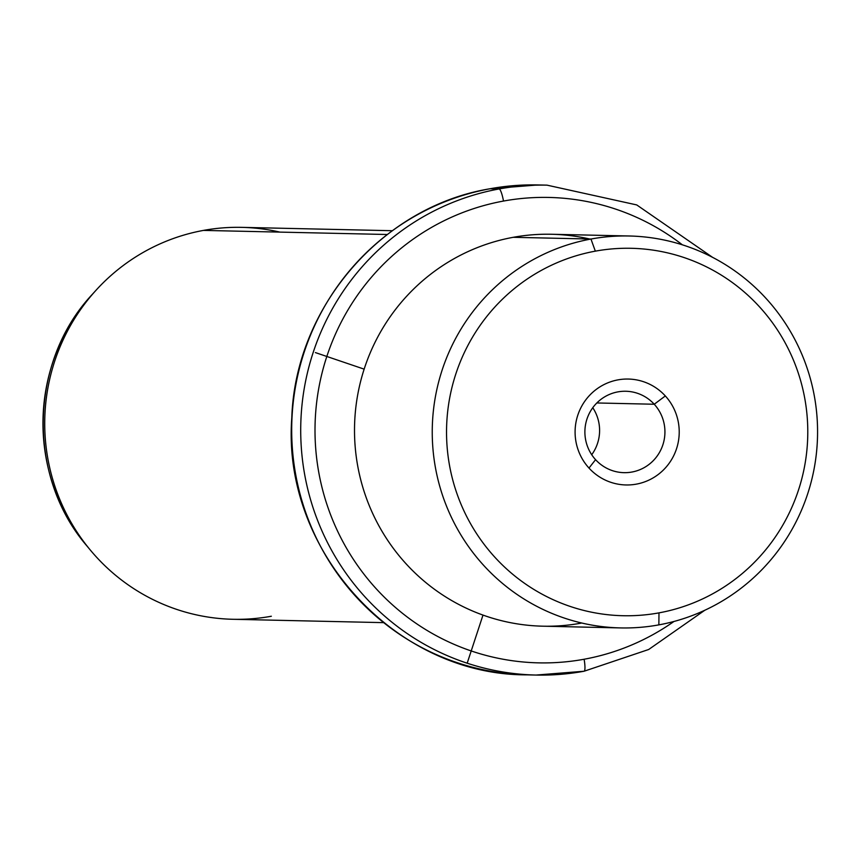 <?xml version="1.0" encoding="UTF-8"?>
<svg xmlns="http://www.w3.org/2000/svg" width="860" height="860" viewBox="0 0 860 860"><rect width="100%" height="100%" fill="white"/><g stroke="black" fill="none" stroke-linecap="round" stroke-linejoin="round"><path stroke-width="1.29" d="M654.245 404.243L596.829 402.964L654.245 404.243L665.328 395.955A52.965 52.062 91.3 0 0 591.745 393.203A52.965 52.062 91.3 0 0 588.992 468.066A52.965 52.062 91.3 0 0 662.566 470.807A52.965 52.062 91.3 0 0 665.328 395.955A52.965 52.062 -88.7 0 1 662.566 470.807A52.965 52.062 -88.7 0 1 588.992 468.066L595.571 459.67A40.71 40.022 -88.7 0 1 588.412 415.283A40.71 40.022 -88.7 0 1 625.811 391.257A40.71 40.022 -88.7 0 1 654.245 404.243A40.71 40.022 91.3 0 0 597.689 402.136A40.71 40.022 91.3 0 0 595.571 459.67A40.71 40.022 91.3 0 0 652.127 461.788A40.71 40.022 91.3 0 0 654.245 404.243A40.71 40.022 -88.7 0 1 661.404 448.63A40.71 40.022 -88.7 0 1 623.995 472.667A40.71 40.022 -88.7 0 1 595.571 459.67L588.992 468.066A52.965 52.062 -88.7 0 1 591.745 393.203A52.965 52.062 -88.7 0 1 665.328 395.955L654.245 404.243M592.766 407.726A40.71 40.022 -88.7 0 1 591.712 454.736A40.71 40.022 91.3 0 0 592.766 407.726M658.986 612.868A183.76 180.621 -88.7 0 1 449.361 464.529A183.76 180.621 -88.7 0 1 595.335 251.152A183.76 180.621 -88.7 0 1 804.96 399.491A183.76 180.621 -88.7 0 1 658.986 612.868L658.857 624.876A196.016 192.672 -88.7 0 1 435.257 466.647A196.016 192.672 -88.7 0 1 590.96 239.037L595.335 251.152A183.76 180.621 91.3 0 0 449.361 464.529A183.76 180.621 91.3 0 0 658.986 612.868A183.76 180.621 91.3 0 0 804.96 399.491A183.76 180.621 91.3 0 0 595.335 251.152L590.96 239.037A196.016 192.672 -88.7 0 1 814.56 397.266A196.016 192.672 -88.7 0 1 658.857 624.876L658.986 612.868M620.544 627.918L542.81 626.188A196.016 192.672 -88.7 0 1 355.083 445.502A196.016 192.672 -88.7 0 1 513.226 237.306L590.96 239.037A196.016 192.672 91.3 0 0 432.816 447.232A196.016 192.672 91.3 0 0 620.544 627.918A196.016 192.672 91.3 0 0 658.857 624.876A196.016 192.672 91.3 0 0 817 416.681A196.016 192.672 91.3 0 0 629.273 235.995A196.016 192.672 91.3 0 0 590.96 239.037L513.226 237.306A196.016 192.672 -88.7 0 1 551.539 234.264L629.273 235.995M589.691 239.016A196.016 192.672 91.3 0 0 513.226 237.306A196.016 192.672 91.3 0 0 357.523 464.916A196.016 192.672 91.3 0 0 581.124 623.145M503.487 201.057A232.759 228.792 -88.7 0 1 682.356 244.821A232.759 228.792 91.3 0 0 503.487 201.057A12.255 2.204 -100.4 0 0 499.112 188.953A245.014 240.832 -88.7 0 1 547.003 185.147A245.014 240.832 91.3 0 0 499.112 188.953A12.255 2.204 79.6 0 1 503.487 201.057A232.759 228.792 91.3 0 0 318.587 471.344A232.759 228.792 91.3 0 0 584.112 659.244A232.759 228.792 -88.7 0 1 318.587 471.344A232.759 228.792 -88.7 0 1 503.487 201.057M673.971 621.468A232.759 228.792 -88.7 0 1 584.112 659.244A232.759 228.792 91.3 0 0 673.971 621.468M583.983 671.251A12.255 2.204 -100.4 0 0 584.069 671.241A12.255 2.204 -100.4 0 0 584.112 659.244A12.255 2.204 79.6 0 1 584.069 671.241A12.255 2.204 79.6 0 1 583.983 671.251A245.014 240.832 -88.7 0 1 536.092 675.057A245.014 240.832 -88.7 0 1 301.43 449.189A245.014 240.832 -88.7 0 1 499.112 188.953L490.092 188.749A245.014 240.832 -88.7 0 1 537.994 184.943A245.014 240.832 91.3 0 0 490.092 188.749L499.112 188.953A245.014 240.832 91.3 0 0 301.43 449.189A245.014 240.832 91.3 0 0 536.092 675.057A245.014 240.832 91.3 0 0 583.983 671.251M489.931 188.781A12.255 2.204 79.6 0 1 490.017 188.759C382.184 206.507 295.367 306.912 291.798 417.745C281.661 550.744 395.697 675.498 527.072 674.853A245.014 240.832 -88.7 0 1 292.411 448.995A245.014 240.832 -88.7 0 1 490.092 188.749A12.255 2.204 -100.4 0 0 490.017 188.759A12.255 2.204 79.6 0 1 490.092 188.749A245.014 240.832 91.3 0 0 292.411 448.995A245.014 240.832 91.3 0 0 527.072 674.853L536.092 675.057L584.069 671.241L648.687 649.493L704.77 610.278M383.571 622.64L233.028 619.286A196.016 192.672 -88.7 0 1 45.3 438.6A196.016 192.672 -88.7 0 1 203.444 230.405L387.247 234.5L203.444 230.405A196.016 192.672 -88.7 0 1 241.757 227.362L392.31 230.716M279.909 232.114A196.016 192.672 91.3 0 0 203.444 230.405A196.016 192.672 91.3 0 0 95.621 290.702L92.461 294.195C29.111 361.415 26.563 475.892 86.849 545.863A190.608 187.351 -88.7 0 1 92.461 294.195A190.608 187.351 91.3 0 0 86.849 545.863L89.859 549.497A196.016 192.672 91.3 0 0 271.341 616.244M95.621 290.702A196.016 192.672 91.3 0 0 89.859 549.497M482.998 615.093L467.388 662.566M364.145 369.144L315.405 352.589M490.017 188.759L537.994 184.943L547.003 185.147L636.733 204.927L712.628 257.376"/></g></svg>
